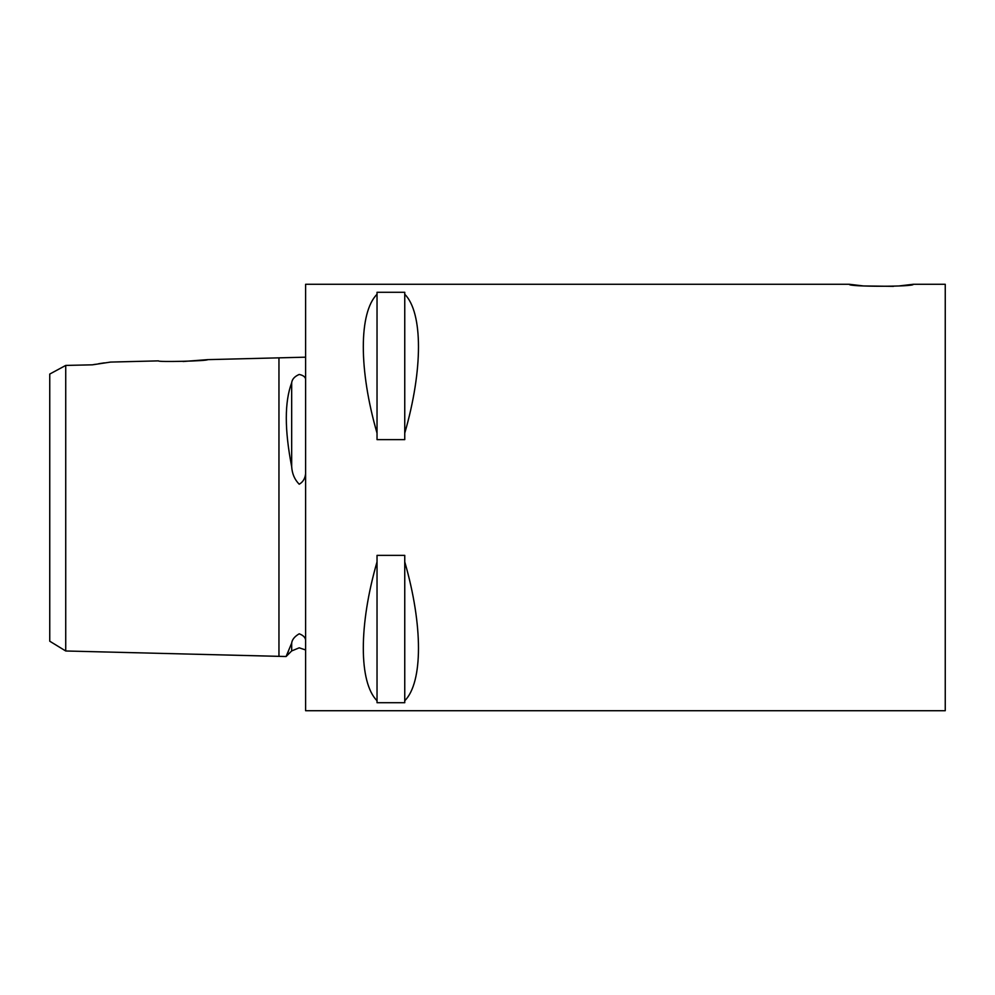 <?xml version="1.0" encoding="UTF-8"?>
<svg xmlns="http://www.w3.org/2000/svg" width="995" height="995" viewBox="0 0 995 995"><rect width="100%" height="100%" fill="white"/><g stroke="black" fill="none" stroke-linecap="round" stroke-linejoin="round"><path stroke-width="1.49" d="M305.602 639.773C305.055 637.148 302.915 635.171 299.209 633.803C294.607 636.501 292.095 639.611 291.672 643.118L286.087 656.526L65.732 650.991L49.75 641.215L49.75 374.058L65.732 365.426L65.732 650.991M305.602 357.18L207.532 359.643L183.08 361.508M305.602 378.933C305.055 376.707 302.915 375.227 299.209 374.456C294.607 376.433 292.095 379.207 291.672 382.801C284.508 401.88 284.508 429.803 291.672 466.58C292.095 473.695 294.607 479.565 299.209 484.229C302.928 482.102 305.055 478.62 305.602 473.794M65.732 393.348L65.732 380.227M65.732 365.426L92.398 364.829L110.544 362.08L158.491 360.874C156.986 362.279 209.025 360.974 207.532 359.643M899.02 285.951L913.273 284.284C915.251 286.908 847.33 286.908 849.307 284.284L863.486 285.951L893.473 286.349M377.03 702.706L377.03 700.766C358.735 682.284 358.735 625.171 377.03 561.864L377.03 555.372L404.754 555.372L404.754 561.864C423.049 625.171 423.049 682.284 404.754 700.766L404.754 702.706L377.03 702.706M849.307 284.284L305.602 284.284L305.602 710.716L945.25 710.716L945.25 284.284L913.273 284.284M92.398 364.829L95.234 364.307M98.667 363.735L104.313 362.876M291.672 643.118L291.672 650.941L286.087 656.526L288.426 651.302M49.75 497.5L49.75 605.681M377.03 439.628L377.03 433.136C358.735 369.829 358.735 312.716 377.03 294.234L377.03 292.294L404.754 292.294L404.754 294.234C423.049 312.716 423.049 369.829 404.754 433.136L404.754 439.628L377.03 439.628M404.754 561.864L404.754 700.766M377.03 561.864L377.03 700.766M404.754 294.234L404.754 433.136M377.03 294.234L377.03 433.136M278.961 357.839L278.961 656.339M291.672 382.801L291.672 466.58M291.672 650.941L299.209 647.82L305.602 649.946"/></g></svg>
